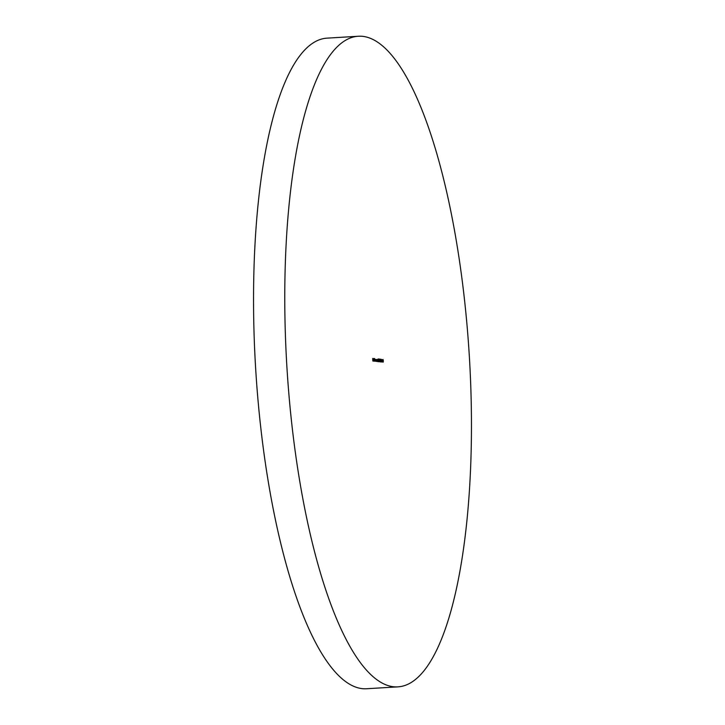 <?xml version="1.0" encoding="UTF-8"?>
<svg xmlns="http://www.w3.org/2000/svg" width="725" height="725" viewBox="0 0 725 725"><rect width="100%" height="100%" fill="white"/><g stroke="black" fill="none" stroke-linecap="round" stroke-linejoin="round"><path stroke-width="1.09" d="M397.78 686.865L366.56 688.75A325.897 91.377 -93.5 0 1 362.219 688.65A325.897 91.377 -93.5 0 1 255.236 361.267A325.897 91.377 -93.5 0 1 327.22 38.135L358.44 36.25A325.897 91.377 -93.5 0 1 362.781 36.35A325.897 91.377 -93.5 0 1 469.764 363.733A325.897 91.377 -93.5 0 1 397.78 686.865A325.897 91.377 -93.5 0 1 393.448 686.756A325.897 91.377 -93.5 0 1 286.466 359.382A325.897 91.377 -93.5 0 1 358.44 36.25M382.383 359.709L382.673 362.047L382.383 359.709M381.658 359.627L381.839 361.956L381.731 359.636M379.909 361.811L379.782 359.102L379.927 361.811M378.477 359.618L378.631 358.984M378.604 361.44L379.003 360.887L378.785 361.693M378.377 360.089L378.84 359.663M377.127 361.449L377.299 359.564L377.589 361.503L377.299 359.79L377.127 361.449M377.299 359.79L377.072 360.271M376.202 359.473L376.076 361.367L376.266 359.482M374.526 358.54L374.435 361.195L374.589 358.549M373.384 360.878L373.475 359.147L373.719 360.497M373.701 360.615L373.565 361.104M372.84 360.996L372.722 358.413L372.84 360.996M373.955 361.113L373.837 358.467L373.955 361.113M375.396 359.582L374.87 361.204L374.78 359.319L375.396 359.355L375.668 361.295L375.07 359.6M374.879 359.555L374.834 360.425M376.511 361.385L376.683 359.491L376.973 361.431L376.683 359.727L376.511 361.385M376.52 359.736L376.447 360.207M378.015 358.975L378.214 361.63L378.015 358.975M378.042 361.376L378.423 360.751L378.214 361.63M379.248 359.31L379.601 361.712L379.103 361.666L379.112 359.881M379.048 359.881L379.238 359.047M380.471 361.875L380.344 359.165L380.471 361.875M381.341 361.965L381.214 359.256L381.513 361.295L381.024 361.721M383.19 362.165L383.063 359.455L383.19 362.165M373.475 360.624L373.248 361.123M373.157 359.165L373.484 360.225M373.248 359.972L373.484 359.382L373.719 359.962M374.608 360.243L374.354 359.473L374.127 360.978M374.109 360.198L374.354 359.473M376.248 360.425L375.994 359.654L375.894 361.15M375.749 360.37L375.677 359.673M376.375 359.509L376.619 360.488M376.991 359.582L377.236 360.552M377.843 359.899L377.897 361.648M378.35 359.002L378.595 359.691M378.686 360.905L378.477 361.712M378.93 359.065L379.184 359.854M379.628 359.346L379.9 361.548L379.8 359.364M380.036 361.123L379.755 361.585M380.317 361.621L380.199 359.437M380.362 359.428L380.598 361.186M381.205 361.313L381.024 361.983M383.027 361.938L383.38 360.842M382.909 359.727L383.317 361.476M383.308 360.833L383.072 359.718"/></g></svg>
